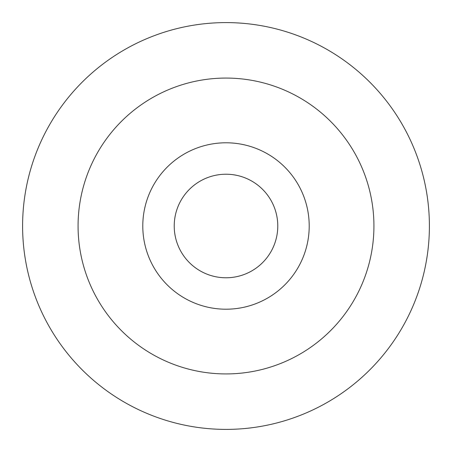 <?xml version="1.0" encoding="UTF-8"?>
<svg xmlns="http://www.w3.org/2000/svg" width="452" height="452" viewBox="0 0 452 452"><rect width="100%" height="100%" fill="white"/><g stroke="black" fill="none" stroke-linecap="round" stroke-linejoin="round"><path stroke-width="0.68" d="M142.792 226A83.208 83.208 0 0 0 226 309.208A83.208 83.208 0 0 0 309.208 226A83.208 83.208 0 0 0 226 142.792A83.208 83.208 0 0 0 142.792 226M174.223 226A51.777 51.777 0 0 0 226 277.777A51.777 51.777 0 0 0 277.777 226A51.777 51.777 0 0 0 226 174.223A51.777 51.777 0 0 0 174.223 226M429.4 226A203.4 203.4 0 0 1 226 429.4A203.4 203.4 0 0 1 22.6 226A203.4 203.4 0 0 1 226 22.6A203.4 203.4 0 0 1 429.4 226M373.928 226A147.928 147.928 0 0 1 226 373.928A147.928 147.928 0 0 1 78.072 226A147.928 147.928 0 0 1 226 78.072A147.928 147.928 0 0 1 373.928 226"/></g></svg>
